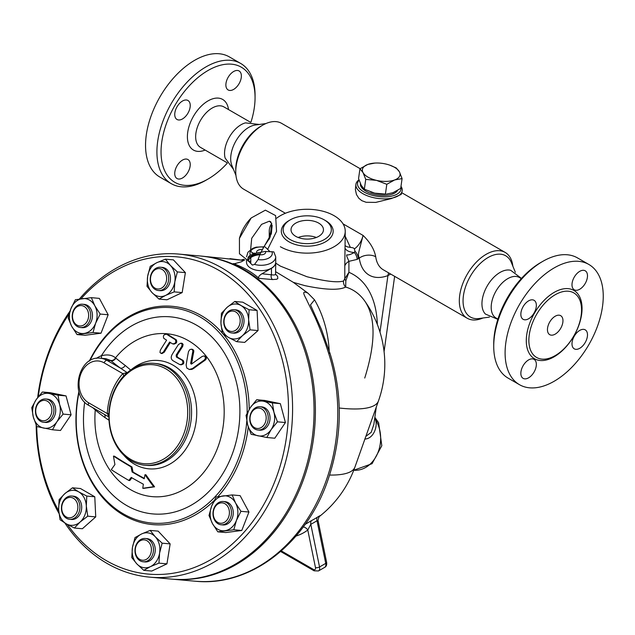 <?xml version="1.0" encoding="UTF-8"?>
<svg xmlns="http://www.w3.org/2000/svg" width="635" height="635" viewBox="0 0 635 635"><rect width="100%" height="100%" fill="white"/><g stroke="black" fill="none" stroke-linecap="round" stroke-linejoin="round"><path stroke-width="0.95" d="M540.742 262.541L542.806 261.35L540.742 262.541A66.484 38.386 120 0 0 493.728 343.964L493.728 346.353A69.405 40.068 -60 0 1 542.806 261.35A69.405 40.068 -60 0 1 577.509 257.913L588.875 264.47A69.405 40.068 120 0 0 554.172 267.914A69.405 40.068 120 0 0 508.833 329.065A69.405 40.068 120 0 0 519.47 384.683A69.405 40.068 120 0 0 588.875 344.622A69.405 40.068 120 0 0 588.875 264.477M508.103 378.119A69.405 40.068 -60 0 1 493.728 346.353M521.311 278.614L519.414 277.511A23.376 13.494 120 0 0 507.722 278.67A23.376 13.494 120 0 0 492.45 299.276A23.376 13.494 120 0 0 496.03 318.008L497.935 319.103M571.992 284.766A10.962 6.326 -60 0 1 576.778 273.733A10.962 6.326 -60 0 1 585.224 270.804A10.962 6.326 -60 0 1 585.224 283.456A10.962 6.326 -60 0 1 574.262 289.782A10.962 6.326 -60 0 1 571.992 284.766M528.606 318.762A10.962 6.326 -60 0 1 523.121 319.31A10.962 6.326 -60 0 1 523.121 306.649A10.962 6.326 -60 0 1 534.083 300.323A10.962 6.326 -60 0 1 535.765 309.11A10.962 6.326 -60 0 1 528.606 318.762M536.353 364.395A10.962 6.326 -60 0 1 531.566 375.42A10.962 6.326 -60 0 1 523.121 378.357A10.962 6.326 -60 0 1 523.121 365.704A10.962 6.326 -60 0 1 534.083 359.378A10.962 6.326 -60 0 1 536.353 364.395M579.747 330.398A10.962 6.326 -60 0 1 585.224 329.851A10.962 6.326 -60 0 1 585.224 342.503A10.962 6.326 -60 0 1 574.262 348.837A10.962 6.326 -60 0 1 572.587 340.05A10.962 6.326 -60 0 1 579.747 330.398M555.204 294.751A37.259 21.511 120 0 0 529.661 332.47A37.259 21.511 120 0 0 542.695 359.172A37.259 21.511 120 0 0 555.204 355.6A37.259 21.511 120 0 0 578.382 297.331A37.259 21.511 120 0 0 555.204 294.751M555.204 316.23A10.962 6.326 120 0 0 548.045 325.882A10.962 6.326 120 0 0 549.727 334.669A10.962 6.326 120 0 0 560.689 328.343A10.962 6.326 120 0 0 560.689 315.682A10.962 6.326 120 0 0 555.204 316.23M497.856 319.349L485.434 314.071A25.567 14.764 -60 0 1 483.902 293.18A25.567 14.764 -60 0 1 500.031 272.439A25.567 14.764 -60 0 1 510.699 270.304L521.486 278.424M489.466 317.111L479.131 318.516A35.354 20.407 -60 0 1 463.471 295.362A35.354 20.407 -60 0 1 488.053 257.54A35.354 20.407 -60 0 1 511.397 262.62L515.35 272.28M482.917 318A37.989 21.931 -60 0 1 467.185 318.222A37.989 21.931 -60 0 1 461.367 287.782A37.989 21.931 -60 0 1 486.18 254.31A37.989 21.931 -60 0 1 505.174 252.428A37.989 21.931 -60 0 1 512.85 266.16M360.108 168.672L281.607 123.349A37.989 21.931 120 0 0 262.612 125.23L262.612 125.23A37.989 21.931 120 0 0 235.752 171.76A37.989 21.931 120 0 0 243.618 189.151L285.393 213.265M358.958 179.848A23.376 10.946 8 0 0 355.91 184.301L355.394 189.619L356.481 194.564L358.823 198.279L361.799 200.668L366.101 202.287L375.745 202.398L391.335 198.58L401.185 194.469L402.217 190.794A23.376 10.946 8 0 0 400.987 186.333M467.185 318.222L383.302 269.796A37.989 21.931 -60 0 1 375.722 256.77C374.348 249.42 370.134 242.308 363.061 235.418C358.132 254.849 357.719 253.96 359.275 258.112A49.681 28.686 120 0 0 387.929 275.59L390.676 274.05M355.91 184.301A23.376 10.946 8 0 0 369.57 196.58A23.376 10.946 8 0 0 395.597 197.088A23.376 10.946 8 0 0 402.217 190.794M400.844 187.396A21.915 10.263 -172 0 1 388.818 196.596A21.915 10.263 -172 0 1 363.982 191.976A21.915 10.263 -172 0 1 359.077 180.197M397.51 190.476A18.994 8.898 -172 0 1 384.302 195.453A18.994 8.898 -172 0 1 366.014 191.214A18.994 8.898 -172 0 1 360.426 183.706M389.89 165.195L396.28 167.981L399.391 171.799A18.994 8.898 8 0 0 389.811 165.163A18.994 8.898 8 0 0 385.953 164.044A18.994 8.898 8 0 0 374.896 163.068A18.994 8.898 8 0 0 367.784 164.449A18.994 8.898 8 0 0 363.045 172.609L359.942 168.791L358.561 178.602L361.251 185.396L364.355 189.214L374.682 193.151L385.747 194.127A18.994 8.898 -172 0 1 374.682 193.151A18.994 8.898 -172 0 1 370.832 192.032A18.994 8.898 -172 0 1 370.745 192M399.391 171.799L402.074 178.594L394.645 179.959A18.994 8.898 8 0 0 399.391 171.799M386.596 194.072L392.851 192.746L400.701 188.405L402.074 178.594M359.942 168.791L367.784 164.449L374.896 163.068M394.645 179.959L386.802 184.301L376.476 180.364A18.994 8.898 8 0 0 394.645 179.959M385.421 194.112L386.802 184.301M376.476 180.364L365.736 179.395L363.045 172.609A18.994 8.898 8 0 0 376.476 180.364M364.355 189.214L365.736 179.395M235.752 171.76L235.752 169.601A35.354 20.407 -60 0 1 260.747 126.309L262.612 125.23L260.747 126.309M235.95 175.419L231.878 165.457A25.567 14.764 -60 0 1 248.769 127.381A25.567 14.764 -60 0 1 255.222 125.031L265.882 123.571M259.326 124.468L245.435 122.88A23.376 13.494 120 0 0 241.078 124.722A23.376 13.494 120 0 0 225.131 158.052M227.314 163.147A66.484 38.386 -60 0 1 208.058 179.03A66.484 38.386 -60 0 1 161.044 151.892A66.484 38.386 -60 0 1 208.058 70.469A66.484 38.386 -60 0 1 255.064 97.607A66.484 38.386 -60 0 1 250.936 122.23M174.736 173.514A10.962 6.326 -60 0 1 179.522 162.481A10.962 6.326 -60 0 1 187.96 159.552A10.962 6.326 -60 0 1 187.968 172.204A10.962 6.326 -60 0 1 177.006 178.53A10.962 6.326 -60 0 1 174.736 173.514M182.483 101.036A10.962 6.326 -60 0 1 187.968 100.497A10.962 6.326 -60 0 1 187.968 113.149A10.962 6.326 -60 0 1 177.006 119.475A10.962 6.326 -60 0 1 175.323 110.696A10.962 6.326 -60 0 1 182.483 101.036M241.371 75.986A10.962 6.326 -60 0 1 236.593 87.019A10.962 6.326 -60 0 1 228.148 89.956A10.962 6.326 -60 0 1 228.148 77.295A10.962 6.326 -60 0 1 239.101 70.969A10.962 6.326 -60 0 1 241.371 75.986M255.064 97.607L255.064 95.226A69.405 40.068 120 0 0 240.689 63.452A69.405 40.068 120 0 0 205.986 66.889A69.405 40.068 120 0 0 160.647 128.048A69.405 40.068 120 0 0 171.283 183.666A69.405 40.068 120 0 0 205.986 180.229L208.058 179.03M240.689 63.452L229.322 56.888A69.405 40.068 120 0 0 194.627 60.325A69.405 40.068 120 0 0 149.281 121.483A69.405 40.068 120 0 0 159.925 177.101L171.283 183.666M345.234 245.777L347.178 246.817L350.361 247.412C352.846 247.634 354.195 248.15 354.394 248.952L354.941 251.19L354.346 252.508A14.613 7.533 -10.1 0 1 345.234 248.571M350.361 247.412L345.234 236.26M376.293 407.027L373.864 424.394L371.197 432.348L365.871 436.348M275.725 271.748L293.33 282.361L304.983 285.663C325.493 289.941 339.05 290.401 345.67 287.052L345.837 280.686L348.909 272.304L348.909 261.342L357.116 259.397A7.302 4.215 -120 0 0 354.346 252.508C345.623 257.254 346.829 253.087 346.686 256.008L348.909 261.342A14.613 8.438 0 0 0 344.797 266.041L344.797 278.717L343.519 281.003C337.566 282.813 325.366 281.384 306.919 276.717L280.376 266.113L275.725 263.12M374.571 419.33A7.302 4.866 160.1 0 0 375.563 419.87L374.721 418.259M364.784 439.063C373.563 438.809 377.817 426.601 375.563 419.87A30.686 24.201 95.1 0 1 377.571 453.469A30.686 24.201 95.1 0 1 353.766 470.233L372.046 463.701L381.81 445.73L378.619 422.759L374.856 417.314M280.376 246.721A37.989 21.931 0 0 0 321.778 251.476A37.989 21.931 0 0 0 345.234 231.211L344.797 266.041M377.341 324.485A116.745 67.405 120 0 0 348.909 272.304L344.797 278.717A6.914 3.81 9.7 0 0 345.837 280.686M343.519 281.003A6.914 6.564 59.3 0 0 345.67 287.052A103.013 59.476 -60 0 1 364.649 300.887L364.649 300.887C375.793 317 375.825 342.709 364.744 378.039M319.588 516.342A109.585 109.585 0 0 0 354.957 467.027L378.468 400.939A109.585 27.162 -160.4 0 1 339.241 408.011M354.957 467.027A109.585 27.162 -160.4 0 1 329.605 475.059M375.722 256.77A11.692 7.66 -7.9 0 0 359.275 258.112A21.915 12.652 120 0 1 358.299 258.715A7.302 4.215 -120 0 0 354.941 251.19M345.234 231.211A37.989 21.931 0 0 0 319.111 210.376A37.989 21.931 0 0 0 276.662 218.194M271.709 223.456A37.989 21.931 0 0 0 269.248 231.211A37.989 21.931 0 0 0 270.399 236.561M290.195 219.893L288.917 220.631A25.916 14.962 0 0 0 288.917 241.792A25.916 14.962 0 0 0 325.565 241.792A25.916 14.962 0 0 0 325.572 220.631L324.287 219.893A24.106 13.922 0 0 0 290.195 219.893A24.106 13.922 0 0 0 290.195 239.578A24.106 13.922 0 0 0 324.287 239.578A24.106 13.922 0 0 0 324.287 219.893M295.775 236.355A16.216 9.366 180 0 1 291.02 229.735A16.216 9.366 180 0 1 307.245 220.369A16.216 9.366 180 0 1 323.461 229.735A16.216 9.366 180 0 1 313.444 238.387A16.216 9.366 180 0 1 295.775 236.355M248.214 261.136L250.785 261.279M200.946 256.056A162.187 127.913 95.1 0 1 201.612 256.119L243.737 260.429M293.33 282.361L307.943 293.156C299.903 289.338 305.681 297.259 307.189 301.03L315.008 317.246C319.794 327.946 324.31 339.852 328.541 352.989A162.187 127.913 95.1 0 1 195.12 581.2L172.752 579.207A162.187 127.913 95.1 0 1 172.085 579.144M201.612 256.119A162.187 127.913 95.1 0 1 258.326 279.233A162.187 127.913 95.1 0 1 307.61 466.757A162.187 127.913 95.1 0 1 172.752 579.207M261.985 273.756L271.447 268.295A14.613 8.438 0 0 0 275.725 262.326L275.566 274.733L273.36 275.003L261.985 273.756C259.04 275.606 258.024 277.138 258.945 278.352C252.317 272.336 243.784 267.414 233.362 263.581L234.307 263.779L241.324 261.826L244.816 259.81M271.447 268.295L271.447 274.606A3.913 3.088 -84.9 0 0 272.534 279.567L276.765 279.241L277.82 278.471L277.606 276.368L275.725 274.36M260.279 253.905A14.613 8.438 0 0 0 250.785 256.365L249.428 257.143M248.166 261.001A13.152 7.596 180 0 1 259.866 254.77M328.541 352.989A7.302 2.135 162.1 0 1 330.129 353.735L321.453 329.414L310.491 304.879L314.523 299.847A101.155 79.78 -84.9 0 1 329.2 350.901M307.943 293.156L314.523 299.847M296.005 536.051A114.681 66.207 -120 0 0 307.784 530.027L310.801 524.28A5.842 3.485 63 0 1 311.602 520.541L305.11 524.399M324.668 567.372C326.35 566.563 326.993 564.856 326.604 562.261A2.921 1.191 168.4 0 1 325.739 563.38A5.842 3.373 60 0 1 324.668 567.372L318.468 570.952A5.842 3.373 -120 0 0 319.54 566.96L310.801 524.28A89.44 63.246 105 0 0 317 520.7L318.23 521.343C317.389 521.367 319.08 516.072 319.667 516.271L319.183 516.66M303.244 526.971A5.842 4.762 53 0 1 307.784 530.027L315.476 567.619A2.921 1.191 168.4 0 0 319.54 566.96L325.739 563.38L317 520.7A5.842 3.254 57.1 0 1 317.484 517.144A84.915 60.039 -75 0 1 311.602 520.541M318.675 517.049C321.199 515.088 320.802 515.12 317.484 517.144M316.333 237.49A16.216 9.366 0 0 0 298.148 237.49M178.8 254.079L200.271 255.992A162.187 127.913 95.1 0 1 313.245 428.919A162.187 127.913 95.1 0 1 171.41 579.088L149.939 577.167A162.187 127.913 -84.9 0 0 291.775 427.006A162.187 127.913 -84.9 0 0 178.8 254.079A162.187 127.913 -84.9 0 0 79.367 299.037M64.834 522.954A162.187 127.913 -84.9 0 0 107.021 563.412A162.187 127.913 -84.9 0 0 149.939 577.167M70.048 311.071A162.187 127.913 -84.9 0 0 37.671 397.558M36.163 425.085A162.187 127.913 -84.9 0 0 58.96 513.39M81.01 298.799A159.266 125.611 95.1 0 1 246.721 292.759A159.266 125.611 95.1 0 1 266.652 499.308A159.266 125.611 95.1 0 1 106.267 560.594A159.266 125.611 95.1 0 1 67.246 524.359M58.706 510.834A159.266 125.611 95.1 0 1 36.711 426.339M38.283 396.764A159.266 125.611 95.1 0 1 69.207 313.873M165.41 259.159L173.403 259.874L185.38 272.629L182.166 292.592L166.981 299.791L158.996 299.077L152.051 292.616L147.018 286.322L147.661 276.257L150.225 266.359L156.861 262.676L165.41 259.159L170.442 265.454L177.387 271.923L174.823 281.813L174.18 291.878L165.632 295.394L158.996 299.077M234.783 301.466L242.776 302.181L257.096 310.452L258.048 330.557L244.697 342.4L236.704 341.686L228.584 337.471L222.385 333.423L220.948 323.286L221.432 313.317L227.147 307.308L234.783 301.466L240.983 305.514L249.103 309.737L248.626 319.707L250.063 329.843L242.427 335.685L236.704 341.686M256.683 399.725L264.676 400.439L280.352 403.646L285.417 422.537L274.796 438.221L266.811 437.507L251.127 434.3L247.634 424.767L246.062 415.409L250.42 407.479L256.683 399.725L272.367 402.931L273.939 412.29L277.431 421.823L271.161 429.577L266.811 437.507M232.132 494.935L240.125 495.649L248.944 512.032L241.784 530.479L225.806 532.551L217.821 531.836L212.447 523.558L209.002 515.453L211.622 506.143L216.154 497.007L232.132 494.935L235.585 503.047L240.951 511.318L236.418 520.462L233.799 529.773L217.821 531.836M150.185 530.415L158.171 531.13L170.148 543.893L166.941 563.848L151.757 571.048L143.764 570.333L136.819 563.872L131.786 557.578L132.437 547.513L135.001 537.615L141.629 533.932L150.185 530.415L155.21 536.71L162.155 543.179L159.591 553.069L158.948 563.134L150.4 566.65L143.764 570.333M72.469 487.807L80.462 488.521L94.782 496.784L95.734 516.898L82.383 528.741L74.39 528.026L66.27 523.811L60.071 519.763L58.634 509.619L59.118 499.65L64.834 493.641L72.469 487.807L78.669 491.855L86.789 496.07L86.312 506.039L87.749 516.184L80.113 522.018L74.39 528.026M42.37 391.993L50.355 392.708L66.04 395.915L71.104 414.806L60.484 430.482L52.491 429.776L36.814 426.561L33.322 417.036L31.75 407.67L36.1 399.748L42.37 391.993L58.047 395.2L59.619 404.558L63.111 414.091L56.84 421.846L52.491 429.776M91.361 297.664L99.346 298.379L108.164 314.762L101.013 333.208L85.034 335.272L77.041 334.558L71.676 326.279L68.223 318.175L70.842 308.864L75.382 299.728L91.361 297.664L94.813 305.768L100.179 314.047L95.639 323.183L93.02 332.494L77.041 334.558M214.209 500.483A109.585 86.431 95.1 0 1 123.833 515.318A109.585 86.431 95.1 0 1 78.907 391.581M89.305 361.069A109.585 86.431 95.1 0 1 222.313 333.081M222.988 333.859A109.585 86.431 95.1 0 1 249.206 409.361M248.269 426.934A109.585 86.431 95.1 0 1 217.845 496.697M79.065 392.128A108.125 85.273 -84.9 0 0 123.452 513.905A108.125 85.273 -84.9 0 0 246.785 420.973M247.142 413.099A108.125 85.273 -84.9 0 0 186.73 310.904A108.125 85.273 -84.9 0 0 89.876 360.712M92.773 407.686L95.258 409.98A81.772 64.492 -84.9 0 0 171.053 494.848A81.772 64.492 -84.9 0 0 217.345 375.563A81.772 64.492 -84.9 0 0 115.491 357.838C111.958 354.909 107.259 354.211 101.386 355.759A4.381 2.524 -110.1 0 1 101.322 358.323M131.913 477.806A206.105 81.272 151.7 0 0 129.802 480.544L128.849 480.457A207.581 81.859 -28.3 0 1 131.215 477.409A198.882 42.029 21.2 0 0 143.359 484.211A209.748 121.102 120 0 0 142.772 488.291A197.866 20.907 -2.7 0 1 153.622 486.735A206.105 97.218 -131.6 0 1 144.978 474.71A209.748 121.102 120 0 0 144.24 478.782A200.803 42.434 -158.8 0 1 132.104 471.98A208.05 126.008 -97.4 0 1 131.064 466.876A202.128 42.712 -158.8 0 1 113.482 456.097L114.427 456.184A200.604 42.394 21.2 0 0 132.001 466.963A206.565 125.111 82.6 0 0 133.04 472.059A199.271 42.108 21.2 0 0 144.312 478.385M144.978 474.71L145.915 474.797A204.613 96.512 48.4 0 0 154.575 486.823A196.31 20.741 177.3 0 0 143.724 488.378L142.772 488.291M180.824 343.162L178.467 344.495A210.304 121.42 120 0 0 172.109 354.536C170.744 357.124 170.99 359.156 172.839 360.616A202.128 42.712 21.2 0 0 179.745 364.561C182.793 364.426 183.626 363.029 182.261 360.378A200.716 42.418 -158.8 0 1 176.379 357.029L176.157 355.132A210.399 121.475 -60 0 1 181.713 346.4L182.102 344.162L180.824 343.162L182.166 343.329L183.11 344.392L182.674 346.48A208.939 120.626 120 0 0 177.094 355.211L177.324 357.116A199.184 42.093 21.2 0 0 183.197 360.466C184.563 363.117 183.721 364.506 180.673 364.649M170.355 342.495A208.193 120.198 120 0 0 164.29 352.179L162.115 353.528L161.179 353.441L163.354 352.1A209.653 121.047 -60 0 1 169.632 342.051A197.691 41.775 21.2 0 0 172.569 343.852L174.141 344.138M172.569 343.852C175.514 343.67 176.427 342.281 175.308 339.685A195.921 41.402 -158.8 0 1 166.553 334.216L167.521 334.304A194.35 41.069 21.2 0 0 176.268 339.773C177.387 342.368 176.474 343.757 173.522 343.94M192.294 349.282L193.667 350.202L193.794 351.504A204.089 124.73 87.2 0 0 191.619 363.53L191.183 364.141M203.898 355.965L205.303 356.148L206.383 357.251L206.224 358.942L205.216 360.132A208.844 88.455 148.3 0 0 193.492 368.57L191.818 369.411L189.317 369.491L192.556 368.483A210.304 89.075 -31.7 0 1 204.248 360.045L205.407 358.473L205.049 356.529L203.859 355.957L202.152 356.457A210.106 88.987 148.3 0 0 191.675 363.982L190.675 363.442A205.589 125.643 -92.8 0 1 192.834 351.417L192.595 349.917L191.365 349.194L189.825 349.631L188.516 351.544A206.55 126.23 87.2 0 0 186.15 365.022L186.761 368.022L189.317 369.483M95.393 409.202A4.381 3.596 132 0 1 95.258 409.98L95.607 410.281A206.978 43.736 21.2 0 0 104.934 417.568L109.014 420.203M130.723 370.094L125.182 365.411A206.97 43.736 -158.8 0 1 115.848 358.124L115.491 357.838A4.381 3.643 -52.6 0 1 110.633 360.458L110.911 360.696A211.312 44.656 21.2 0 0 120.436 368.133L127.278 372.689L122.809 373.634A4.381 1.849 -138.2 0 1 123.46 376.23M123.777 455.176A54.38 42.894 -84.9 0 0 181.927 454.136A54.38 42.894 -84.9 0 0 188.476 380.833A54.38 42.894 -84.9 0 0 131.429 369.499M108.926 417.957A51.141 40.33 -84.9 0 0 144.788 465.217A51.141 40.33 -84.9 0 0 189.508 417.87A51.141 40.33 -84.9 0 0 153.884 363.339A51.141 40.33 -84.9 0 0 126.055 373.817L123.293 376.404A51.57 40.672 95.1 0 0 108.895 413.504L108.926 417.957M166.005 368.927A49.681 39.179 95.1 0 1 185.968 426.799A49.681 39.179 95.1 0 1 143.161 463.59A49.681 39.179 95.1 0 1 109.18 417.774A49.681 39.179 95.1 0 1 166.005 368.927M108.902 416.989L107.061 415.941M104.934 417.568A4.381 3.389 126.5 0 0 104.505 414.464M108.895 413.568L107.299 413.575L108.895 416.536M125.182 365.411A4.381 3.389 126.5 0 1 120.436 368.133L106.942 360.347A24.836 19.59 -84.9 0 0 100.37 358.235L106.045 358.743L110.633 360.458M95.607 410.281A4.381 3.619 129.7 0 0 95.742 409.4M115.848 358.124A4.381 3.619 -50.3 0 1 110.911 360.696L106.942 360.347A2.921 1.691 -60 0 0 104.116 362.847L122.809 373.634A55.523 43.791 -84.9 0 0 107.299 413.575L88.622 402.788A21.915 17.288 95.1 0 1 80.867 373.872A21.915 17.288 95.1 0 1 104.116 362.847M167.521 334.304L166.553 334.216C163.719 334.431 162.806 335.82 163.806 338.376A197.691 41.775 21.2 0 0 166.616 340.169A209.209 120.785 120 0 0 160.33 350.21L159.98 352.457L161.179 353.441M179.745 364.561L181.34 364.847M131.064 466.876L132.001 466.963M132.104 471.98L133.04 472.059M153.622 486.735L154.575 486.823M113.482 456.097A203.216 123.079 82.6 0 0 114.927 464.566A210.106 82.852 151.7 0 0 111.3 469.678A197.318 41.696 21.2 0 0 128.849 480.457M101.013 333.208L93.02 332.494M108.164 314.762L100.179 314.047M70.842 308.864A17.534 13.827 -84.9 0 0 71.676 326.279A17.534 13.827 -84.9 0 0 84.074 333.438A17.534 13.827 -84.9 0 0 95.639 323.183A17.534 13.827 -84.9 0 0 94.813 305.768A17.534 13.827 -84.9 0 0 82.415 298.609A17.534 13.827 -84.9 0 0 70.842 308.864M82.494 304.221L84.28 304.379A11.692 9.215 95.1 0 1 92.424 316.849A11.692 9.215 95.1 0 1 82.201 327.668L80.415 327.509A11.692 9.215 -84.9 0 0 90.638 316.682A11.692 9.215 -84.9 0 0 82.494 304.221A11.692 9.215 -84.9 0 0 72.596 313.023A11.692 9.215 -84.9 0 0 77.319 326.517A11.692 9.215 -84.9 0 0 80.415 327.509M76.946 325.104A10.231 8.064 95.1 0 1 76.105 307.507A10.231 8.064 95.1 0 1 88.63 314.738A10.231 8.064 95.1 0 1 76.946 325.104M71.104 414.806L63.111 414.091M66.04 395.915L58.047 395.2M95.734 516.898L87.749 516.184M94.782 496.784L86.789 496.07M166.941 563.848L158.948 563.134M170.148 543.893L162.155 543.179M248.944 512.032L240.951 511.318M280.352 403.646L272.367 402.931M182.166 292.592L174.18 291.878M241.784 530.479L233.799 529.773M285.417 422.537L277.431 421.823M258.048 330.557L250.063 329.843M257.096 310.452L249.103 309.737M185.38 272.629L177.387 271.923M33.322 417.036A17.534 13.827 -84.9 0 0 43.696 428.085A17.534 13.827 -84.9 0 0 56.84 421.846A17.534 13.827 -84.9 0 0 59.619 404.558A17.534 13.827 -84.9 0 0 49.252 393.509A17.534 13.827 -84.9 0 0 36.1 399.748A17.534 13.827 -84.9 0 0 33.322 417.036M45.72 398.994L47.514 399.153A11.692 9.215 95.1 0 1 55.666 409.091A11.692 9.215 95.1 0 1 49.395 421.703A11.692 9.215 95.1 0 1 45.434 422.442L43.64 422.283A11.692 9.215 -84.9 0 0 47.601 421.545A11.692 9.215 -84.9 0 0 53.872 408.924A11.692 9.215 -84.9 0 0 45.72 398.994A11.692 9.215 -84.9 0 0 35.496 409.813A11.692 9.215 -84.9 0 0 43.64 422.283M66.27 523.811A17.534 13.827 -84.9 0 0 80.113 522.018A17.534 13.827 -84.9 0 0 86.312 506.039A17.534 13.827 -84.9 0 0 78.669 491.855A17.534 13.827 -84.9 0 0 64.834 493.641A17.534 13.827 -84.9 0 0 58.634 509.619A17.534 13.827 -84.9 0 0 66.27 523.811M71.723 496.03L73.509 496.189A11.692 9.215 95.1 0 1 80.74 512.604A11.692 9.215 95.1 0 1 71.43 519.478L69.644 519.319A11.692 9.215 -84.9 0 0 78.946 512.445A11.692 9.215 -84.9 0 0 71.723 496.03A11.692 9.215 -84.9 0 0 61.5 506.849A11.692 9.215 -84.9 0 0 69.644 519.319M150.4 566.65A17.534 13.827 -84.9 0 0 159.591 553.069A17.534 13.827 -84.9 0 0 155.21 536.71A17.534 13.827 -84.9 0 0 141.629 533.932A17.534 13.827 -84.9 0 0 132.437 547.513A17.534 13.827 -84.9 0 0 136.819 563.872A17.534 13.827 -84.9 0 0 150.4 566.65M145.264 538.488L147.058 538.647A11.692 9.215 95.1 0 1 154.781 546.132A11.692 9.215 95.1 0 1 144.97 561.935L143.185 561.777A11.692 9.215 -84.9 0 0 152.995 545.973A11.692 9.215 -84.9 0 0 145.264 538.488A11.692 9.215 -84.9 0 0 135.041 549.315A11.692 9.215 -84.9 0 0 143.185 561.777M236.418 520.462A17.534 13.827 -84.9 0 0 235.585 503.047A17.534 13.827 -84.9 0 0 223.187 495.887A17.534 13.827 -84.9 0 0 211.622 506.143A17.534 13.827 -84.9 0 0 212.447 523.558A17.534 13.827 -84.9 0 0 224.846 530.717A17.534 13.827 -84.9 0 0 236.418 520.462M223.266 501.499L225.06 501.658A11.692 9.215 95.1 0 1 228.148 502.65A11.692 9.215 95.1 0 1 232.878 516.144A11.692 9.215 95.1 0 1 222.98 524.947L221.186 524.788A11.692 9.215 -84.9 0 0 231.084 515.977A11.692 9.215 -84.9 0 0 226.362 502.491A11.692 9.215 -84.9 0 0 223.266 501.499A11.692 9.215 -84.9 0 0 213.042 512.318A11.692 9.215 -84.9 0 0 221.186 524.788M273.939 412.29A17.534 13.827 -84.9 0 0 263.565 401.241A17.534 13.827 -84.9 0 0 250.42 407.479A17.534 13.827 -84.9 0 0 247.634 424.767A17.534 13.827 -84.9 0 0 258.008 435.816A17.534 13.827 -84.9 0 0 271.161 429.577A17.534 13.827 -84.9 0 0 273.939 412.29M260.04 406.725L261.826 406.884A11.692 9.215 95.1 0 1 269.97 419.346A11.692 9.215 95.1 0 1 259.747 430.173L257.961 430.014A11.692 9.215 -84.9 0 0 268.184 419.187A11.692 9.215 -84.9 0 0 260.04 406.725A11.692 9.215 -84.9 0 0 256.08 407.464A11.692 9.215 -84.9 0 0 249.809 420.076A11.692 9.215 -84.9 0 0 257.961 430.014M240.983 305.514A17.534 13.827 -84.9 0 0 227.147 307.308A17.534 13.827 -84.9 0 0 220.948 323.286A17.534 13.827 -84.9 0 0 228.584 337.471A17.534 13.827 -84.9 0 0 242.427 335.685A17.534 13.827 -84.9 0 0 248.626 319.707A17.534 13.827 -84.9 0 0 240.983 305.514M234.037 309.69L235.823 309.848A11.692 9.215 95.1 0 1 243.967 322.31A11.692 9.215 95.1 0 1 233.744 333.137L231.958 332.978A11.692 9.215 -84.9 0 0 242.181 322.151A11.692 9.215 -84.9 0 0 234.037 309.69A11.692 9.215 -84.9 0 0 224.734 316.563A11.692 9.215 -84.9 0 0 231.958 332.978M156.861 262.676A17.534 13.827 -84.9 0 0 147.661 276.257A17.534 13.827 -84.9 0 0 152.051 292.616A17.534 13.827 -84.9 0 0 165.632 295.394A17.534 13.827 -84.9 0 0 174.823 281.813A17.534 13.827 -84.9 0 0 170.442 265.454A17.534 13.827 -84.9 0 0 156.861 262.676M160.496 267.232L162.282 267.391A11.692 9.215 95.1 0 1 170.426 279.852A11.692 9.215 95.1 0 1 160.203 290.679L158.417 290.52A11.692 9.215 -84.9 0 0 168.64 279.694A11.692 9.215 -84.9 0 0 160.496 267.232A11.692 9.215 -84.9 0 0 150.685 283.035A11.692 9.215 -84.9 0 0 158.417 290.52M46.347 420.1A10.231 8.064 95.1 0 1 35.87 408.932A10.231 8.064 95.1 0 1 49.149 402.638A10.231 8.064 95.1 0 1 46.347 420.1M77.018 511.77A10.231 8.064 95.1 0 1 63.04 513.58A10.231 8.064 95.1 0 1 69.302 497.435A10.231 8.064 95.1 0 1 77.018 511.77M151.003 546.417A10.231 8.064 95.1 0 1 141.708 560.133A10.231 8.064 95.1 0 1 137.279 543.608A10.231 8.064 95.1 0 1 151.003 546.417M224.949 503.738A10.231 8.064 95.1 0 1 225.79 521.335A10.231 8.064 95.1 0 1 213.265 514.104A10.231 8.064 95.1 0 1 224.949 503.738M255.548 408.75A10.231 8.064 95.1 0 1 266.025 419.91A10.231 8.064 95.1 0 1 252.738 426.212A10.231 8.064 95.1 0 1 255.548 408.75M224.869 317.079A10.231 8.064 95.1 0 1 238.847 315.27A10.231 8.064 95.1 0 1 232.585 331.414A10.231 8.064 95.1 0 1 224.869 317.079M150.892 282.432A10.231 8.064 95.1 0 1 160.179 268.708A10.231 8.064 95.1 0 1 164.608 285.242A10.231 8.064 95.1 0 1 150.892 282.432M248.15 260.945A13.152 7.596 180 0 1 259.89 254.651M275.725 256.865L273.82 251.873L265.486 251.46A4.548 2.627 180 0 1 264.335 254.048A4.548 2.627 180 0 1 259.85 254.714L258.072 259.564L254.572 264.406A14.613 8.438 180 0 0 275.725 256.865L275.725 262.207A14.613 8.438 180 0 1 261.112 270.645A14.613 8.438 180 0 1 246.507 262.207L246.507 260.39M247.88 258.643A14.613 8.438 180 0 1 260.334 253.786M254.572 264.406L252.373 265.089L248.055 260.644C247.499 258.207 248.269 256.365 250.38 255.119L256.746 252.92A4.548 2.627 180 0 1 257.897 250.333A4.548 2.627 180 0 1 262.382 249.666L271.343 233.767L272.169 225.314M265.113 246.944L270.129 251.785M256.746 252.92L261.112 252.19L262.382 249.666M265.486 251.46L261.112 252.19L259.85 254.714M267.66 249.325L276.542 231.418L275.622 215.598L265.39 210.161L251.206 217.956L239.435 238.355L239.458 253.778L248.055 260.644M554.172 356.775A39.426 22.765 120 0 0 578.318 294.545A39.426 22.765 120 0 0 530.027 322.421A39.426 22.765 120 0 0 554.172 356.775M354.394 248.952A14.613 8.438 -60 0 0 363.061 235.418L343.035 223.861M227.052 162.711L200.501 147.383A23.376 13.494 -60 0 1 196.913 128.651A23.376 13.494 -60 0 1 212.185 108.045A23.376 13.494 -60 0 1 223.877 106.886L250.436 122.222M228.513 109.561A29.226 16.875 120 0 0 208.058 100.886A29.226 16.875 120 0 0 187.444 134.961A29.226 16.875 120 0 0 205.137 150.058M388.668 272.891A11.692 7.818 -110.5 0 0 387.929 275.59L379.992 332.129M357.116 259.397L358.299 258.715M235.498 263.771L233.362 263.581M258.945 278.352L272.534 279.567M250.785 257.635L250.785 262.668M315.476 567.619A2.921 1.691 60 0 1 313.484 569.468L281.337 550.918M318.468 570.952L314.087 570.809A2.921 1.691 -60 0 1 313.484 569.468M84.693 402.122A98.933 78.026 -84.9 0 0 175.331 511.834A98.933 78.026 -84.9 0 0 229.251 362.053A98.933 78.026 -84.9 0 0 101.386 355.759A29.226 23.05 -84.9 0 0 96.433 358.354M153.884 363.339L155.702 363.506A51.141 40.33 95.1 0 1 191.325 418.036A51.141 40.33 95.1 0 1 146.598 465.376L144.788 465.217M100.37 358.235C78.549 355.14 69.191 395.549 88.948 405.479A2.921 1.691 -60 0 1 88.622 402.788M125.278 372.935L125.92 373.936M204.248 360.045L205.216 360.132M192.556 368.483L193.492 368.57M190.675 363.442L191.619 363.53M192.834 351.417L193.794 351.504M175.308 339.685L176.268 339.773M163.354 352.1L164.29 352.179M181.713 346.4L182.674 346.48M176.157 355.132L177.094 355.211M176.379 357.029L177.324 357.116M182.261 360.378L183.197 360.466M250.38 255.119A11.16 6.445 180 0 1 253.135 248.864A11.16 6.445 180 0 1 263.906 247.126M271.851 251.611A11.16 6.445 180 0 1 269.01 257.921A11.16 6.445 180 0 1 258.072 259.564M519.47 384.683L508.103 378.127M401.931 192.818L505.174 252.428M233.45 169.299L225.131 158.059M394.637 276.336L384.072 351.623M269.248 239.173L269.248 231.211M243.761 259.239A109.585 109.585 0 0 0 241.244 260.033M243.753 260.421L229.926 258.643M330.129 353.735C342.995 395.383 342.297 437.348 328.057 479.647C306.586 543.433 250.396 587.097 195.12 581.2M326.604 562.261L318.23 521.335M314.087 570.809L280.654 551.505M88.948 405.479L107.188 416.012M191.365 349.194L192.326 349.282M378.468 400.939A109.585 109.585 0 0 0 364.649 300.887M264.2 246.793L256.056 247.174L252.579 248.42L247.967 252.238L246.507 256.865M255.103 253.214L251.984 253.095M251.206 217.956C245.523 223.742 241.602 230.545 239.435 238.355C241.602 230.545 245.523 223.742 251.206 217.956M271.01 222.155L270.248 221.456M253.111 253.421L250.5 251.023L251.714 238.3L261.572 224.345L269.415 221.17L271.748 223.583L269.915 237.728L263.041 248.047"/></g></svg>

